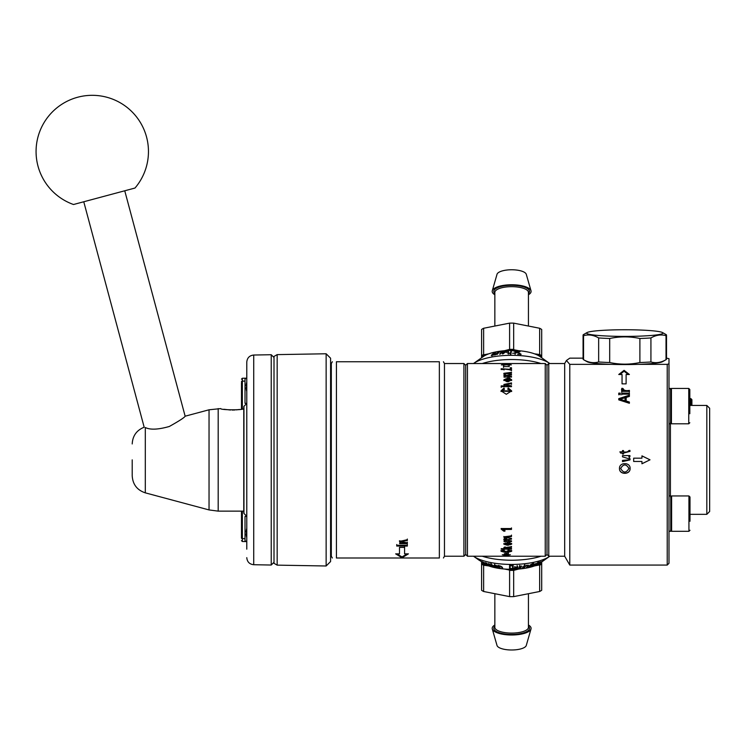 <?xml version="1.0" encoding="UTF-8"?>
<svg xmlns="http://www.w3.org/2000/svg" width="747" height="747" viewBox="0 0 747 747"><rect width="100%" height="100%" fill="white"/><g stroke="black" fill="none" stroke-linecap="round" stroke-linejoin="round"><path stroke-width="1.12" d="M246.781 519.613L246.781 528.344A15.5 14.94 0 0 0 246.146 531.883A15.5 3.894 0 0 0 246.781 532.807M246.146 531.901A15.5 15.005 -0 0 1 246.155 531.892L246.146 531.901A15.5 4.127 -0 0 0 246.781 532.882L246.781 532.975M246.146 534.068A15.5 3.894 180 0 1 246.155 534.068L246.146 534.068A15.5 15.005 180 0 0 246.781 537.616A15.5 14.94 180 0 1 246.146 534.068A15.5 4.127 180 0 1 246.781 533.078M246.781 373.407L246.781 379.625M246.781 382.137A15.5 14.94 0 0 0 246.146 385.685A15.5 15.005 -0 0 1 246.155 385.685A15.5 4.127 -0 0 0 246.781 386.675L246.781 386.778M246.781 549.166L246.781 362.099C247.182 357.86 249.498 355.507 253.728 355.03L271.226 354.722L271.226 565.031L253.728 564.723L253.728 355.03M246.781 403.352L245.016 403.352L245.016 378.598L246.781 378.598M246.781 516.28L243.952 513.45L243.952 406.303L246.781 403.473M243.774 512.209L243.774 407.545M241.477 511.135L241.477 538.111A0.887 0.523 0 0 0 242.345 538.624L242.345 511.135M241.477 537.093L241.477 538.111M241.477 409.123L241.477 382.66M246.781 541.155L245.016 541.155L245.016 516.401L246.781 516.401M246.155 385.704L246.146 385.704A15.5 3.894 0 0 0 246.781 386.61M246.781 386.871A15.5 4.127 180 0 0 246.146 387.852A15.5 15.005 180 0 0 246.781 391.409A15.5 14.94 180 0 1 246.146 387.87A15.5 3.894 180 0 1 246.155 387.861L246.146 387.87M277.165 354.62L274.009 356.44L274.009 563.313L277.165 565.134L326.14 565.993L326.14 353.77L277.165 354.62L277.165 565.134M326.14 353.77L330.585 358.215L330.585 561.539L326.14 565.993M132.21 459.863L132.21 475.774C132.733 484.42 137.103 490.107 145.31 492.852L209.039 509.93L209.039 409.795L220.757 408.59C220.066 410.066 243.643 410.346 243.774 408.6M223.876 409.272L230.487 410.028M232.28 410.066L234.894 409.982M236.36 409.87L239.535 409.477M145.31 427.517C143.826 427.097 143.826 427.097 145.31 427.517C150.194 429.983 158.177 429.637 169.27 426.5C179.233 420.935 184.528 417.508 185.144 416.2C184.565 417.461 179.308 420.878 169.373 426.453C158.261 429.637 150.24 429.992 145.31 427.517L145.31 492.852M73.514 204.51L134.992 188.039A56.212 56.212 0 0 0 77.716 97.231A56.212 56.212 0 0 0 73.514 204.51M463.906 363.528L465.68 365.292L465.68 554.461L463.906 556.226L463.906 363.528L444.465 363.528L443.438 361.753M463.906 556.226L444.465 556.226L444.465 363.528M439.357 361.753C444.764 361.753 444.764 361.753 439.357 361.753L336.421 361.753C331.005 361.753 331.005 361.753 336.421 361.753L336.421 558C331.005 558 331.005 558 336.421 558L439.357 558L439.357 361.753M439.357 558C444.754 558 444.754 558 439.357 558M374.929 558L429.133 558M396.732 545.254L407.339 545.254L407.339 546.057L396.732 546.057L396.732 545.254M404.585 547.392L404.585 553.863L408.413 553.863L402.035 557.766L395.649 553.863L399.486 553.863L399.486 547.392L404.585 547.392M407.339 540.548L400.607 541.566L407.339 542.864L407.339 543.657L399.664 543.657L399.664 542.938L400.747 542.938L399.486 541.426L407.339 539.707L407.339 540.548M332.34 558L331.313 556.226L331.313 363.528L332.34 361.753M396.732 544.535L396.732 545.338L407.339 545.338L407.339 544.535M404.585 553.069L404.585 546.655M402.035 557.766L402.035 556.945L407.218 553.863M396.853 553.863L402.035 556.945M400.672 541.23L407.339 539.866L407.339 539.045M399.664 542.948L407.339 542.948L407.339 542.163M400.747 542.938L399.533 541.061M507.045 543.2L504.916 544.227L507.045 545.245L507.045 542.434M507.045 381.017L507.045 378.654L504.916 379.803L507.045 381.017L507.045 381.736L507.045 379.401M505.271 542.873L504.916 544.227M504.916 379.803L504.916 380.531L507.045 381.736M502.217 551.277L504.337 550.362L504.029 549.895L501.032 551.277L506.345 552.687L511.648 551.286L508.203 549.839L507.867 550.306L510.472 551.305L502.217 551.277L502.273 550.24M501.2 550.847L502.227 551.398M510.453 551.426L511.49 550.875M503.964 543.853L505.215 544.74M507.045 545.049L508.072 545.067M510.248 544.787L511.574 543.816M510.061 542.733L510.612 543.508M508.072 544.498L508.072 541.79M501.162 529.119L503.739 531.154L504.963 531.154L503.45 529.427L511.48 529.427L511.48 528.549L501.162 528.549L501.162 529.119L501.162 528.484L503.739 530.501L504.963 530.501M503.45 529.427L503.45 528.783L511.48 528.783L511.48 527.914M511.48 386.572L504.963 385.191M511.48 384.36L511.48 383.603L503.926 384.798M504.897 385.891L501.209 385.891L501.209 386.694L511.48 386.694L511.48 385.891L504.963 384.612L511.48 383.659L511.48 382.894L503.88 384.453L504.897 386.572L501.209 386.572L501.209 387.366M505.906 377.011L505.084 376.581M504.991 376.395L504.963 375.48L511.48 374.854L511.48 374.266L504.963 373.444L511.48 372.865L511.48 372.333L503.88 373.313L505.187 374.359L503.88 375.349L505.084 377.207M505.756 374.901L505.187 374.63M505.019 373.239L504.02 373.715M505.103 375.153L503.982 375.722M509.174 365.255L506.335 364.76L503.506 365.255M503.506 365.769L503.506 367.449M504.318 554.339L508.362 554.339M508.362 553.891L508.362 552.864M511.48 370.801L511.48 368.598L510.248 368.598M510.248 370.185L510.248 369.354L501.172 368.729L504.141 369.886L502.199 368.766L501.368 369.177M508.072 378.72L507.045 378.748M505.476 378.99L503.936 380.195M511.602 380.148L509.669 378.822M510.612 380.382L508.072 381.773L508.072 381.054L510.621 379.756L509.062 378.682L509.23 378.001L509.23 378.748M504.337 389.598L504.029 388.711L501.05 391.185M511.63 391.195L508.203 388.608L507.867 389.486M510.472 391.409L502.245 391.195M504.963 536.682L511.48 535.86L511.48 535.104M503.936 536.841L505.112 537.803M503.945 539.353L505.037 540.202M505.084 540.828L506.251 540.828M511.48 540.828L511.48 541.584L511.48 540.912L504.963 539.904L504.963 539.166L506.839 538.428M504.029 547.346L504.897 548.662L501.209 548.662L501.209 549.148L511.48 549.148L511.48 548.326M511.48 549.148L511.48 548.662L504.963 547.868L505.056 546.804M509.23 542.574L509.062 543.218L510.621 544.199L508.072 545.282L508.072 542.546L503.88 544.236L511.648 544.208L509.23 542.574M503.739 531.154L503.739 530.501M511.48 377.151L511.48 376.385L511.48 377.011L504.048 377.011L504.048 376.441L505.084 376.441M511.48 376.385L504.963 375.48M511.48 375.05L511.48 374.266M511.48 373.136L511.48 372.333M505.187 375.143L505.187 374.359M504.048 377.207L504.048 376.441M506.335 364.76L506.335 363.873L501.33 364.9L503.506 364.9L503.506 366.59L509.174 366.59L509.174 364.9L511.35 364.9L506.335 363.873M506.335 555.581L502.311 554.76L504.318 554.76L504.318 553.723L508.362 553.723L508.362 554.76L510.369 554.76L506.335 555.581L506.335 554.704M510.248 369.354L510.248 367.757L511.48 367.757L511.48 369.98L502.199 368.766L502.217 369.597M503.88 380.54L503.88 379.803L508.072 377.973L508.072 381.054M503.88 379.803L511.648 379.775L509.23 378.001M508.203 387.945L507.867 388.832L510.472 390.914L502.217 390.849L504.337 388.954L504.029 388.057L501.032 390.858L506.326 394.285L511.648 390.886L508.203 387.945L508.203 388.608M504.029 388.711L504.029 388.057M503.88 536.486L503.88 537.196L511.48 535.804L511.48 536.57L504.963 537.354L511.48 538.438L511.48 539.157L511.48 538.428M505.187 537.831L503.88 539.754L505.084 540.959L505.084 540.23M503.88 537.196L505.187 538.55M511.48 541.584L504.048 541.584L504.048 540.977L505.084 540.977M504.963 539.904L511.48 539.157M504.963 547.868L511.48 547.215L511.48 546.421M504.897 548.662L503.88 547.766L511.48 546.683L511.48 547.215M467.445 556.226L545.235 556.226L547 554.461L547 365.292L545.235 363.528L467.445 363.528L467.445 556.226L465.68 554.461M547 365.292L548.765 363.528L564.676 363.528L564.676 556.226L548.765 556.226L547 554.461M545.235 556.226L545.235 363.528M467.445 363.528L465.68 365.292M662.533 332.564L666.035 334.553A41.72 3.632 180 0 1 666.035 334.553A41.72 3.632 180 0 1 666.511 335.104L666.511 359.139A41.72 3.632 180 0 1 666.035 359.69C660.964 362.612 655.931 363.369 650.926 361.968A41.72 3.632 180 0 1 639.89 362.528C629.824 364.676 619.758 364.676 609.692 362.528A41.72 3.632 180 0 1 598.655 361.968C593.594 363.359 588.561 362.603 583.556 359.69A41.72 3.632 180 0 1 583.547 359.69L587.179 361.753A38.05 3.315 -0 0 0 611.214 364.349A38.05 3.315 -0 0 0 638.358 364.349A38.05 3.315 -0 0 0 662.402 361.753L666.035 359.69A41.72 3.632 180 0 1 666.025 359.69L666.025 335.664C661.02 334.264 655.978 335.02 650.926 337.943A41.72 3.632 180 0 1 639.89 338.494C629.824 336.346 619.758 336.346 609.692 338.494A41.72 3.632 180 0 1 598.655 337.943C593.65 335.029 588.617 334.273 583.556 335.664A41.72 3.632 180 0 1 583.071 335.104A41.72 3.632 180 0 1 583.547 334.553A41.72 3.632 180 0 1 583.556 334.553L587.039 332.564A38.19 3.324 180 0 1 624.791 329.744A38.19 3.324 180 0 1 662.533 332.564A38.19 3.324 180 0 1 662.981 333.069A38.19 3.324 180 0 1 621.887 336.393A38.19 3.324 180 0 1 587.039 332.564M583.556 335.664L583.556 359.69A41.72 3.632 180 0 1 583.071 359.139L583.071 335.104M666.511 335.104A41.72 3.632 180 0 1 666.025 335.664M650.926 361.968L650.926 337.943M639.89 362.528L639.89 338.494M609.692 362.528L609.692 338.494M598.655 361.968L598.655 337.943M690.844 405.425L690.844 398.59L691.899 399.654L691.899 405.425M689.817 413.745L689.817 389.504L689.817 413.745M668.985 423.801L670.573 423.801L670.573 388.44L668.985 388.44M689.995 521.257L689.995 497.016L689.995 521.257M668.985 531.313L670.759 531.313L670.759 495.952L668.985 495.952M666.511 358.149L668.985 358.644L668.985 563.303L667.22 565.068L569.784 565.068L569.784 364.349L566.431 360.493L569.784 358.149L583.071 358.149M668.985 363.854L667.22 364.349L667.22 565.068M667.22 364.349L638.358 364.349M611.214 364.349L569.784 364.349M619.487 468.472C619.104 474.943 630.468 474.933 630.094 468.481C630.533 461.991 619.058 462.057 619.487 468.472M626.173 401.036L626.173 397.423L629.385 396.433L629.385 395.172L618.777 398.637L618.777 399.878L629.385 403.268L629.385 402.026L626.173 401.036L626.173 401.634L629.385 402.605M620.243 394.136L618.777 394.136L618.777 393.127L620.243 393.127L620.243 394.136M624.081 370.335L629.404 374.49L626.117 374.49L626.117 383.855L622.046 383.855L622.046 374.49L618.759 374.49L624.081 370.335L624.081 371.24L619.833 374.49M628.815 450.562C627.919 451.963 626.135 452.383 623.465 451.832L623.465 450.562L622.503 450.562L622.503 451.832L619.898 451.832L620.654 453.093L622.503 453.093L622.503 453.999L623.465 453.999L623.465 453.093L630.029 451.365L629.917 450.394L628.815 450.562L628.871 451.123M622.942 389.626L623.129 388.58C623.652 390.401 625.734 391.008 629.385 390.392L629.385 391.372L621.719 391.372L621.719 390.485L622.877 390.485L622.877 391.185L621.719 391.185L621.719 392.063M623.129 388.58L621.943 388.253L621.541 389.215L622.877 390.466M629.385 394.136L621.719 394.136L621.719 393.127L629.385 393.127L629.385 394.136M649.89 459.881L641.944 463.775L641.944 461.469L633.661 461.469L633.661 458.172L641.944 458.172L641.944 455.866L650.002 459.816L641.944 455.913M629.011 458.826L628.666 459.881L629.011 458.817L622.503 456.837L622.503 455.586L629.926 455.586L629.926 456.688L628.825 456.725L630.094 459.078L628.825 456.753M628.666 459.881L622.503 460.385L622.503 461.627L629.992 459.872L630.094 459.078M619.487 468.425C619.151 474.756 630.356 474.784 630.094 468.481M629.385 395.826L618.777 399.253M620.243 394.799L620.243 393.8L618.777 393.8L618.777 394.799M628.33 374.49L624.081 371.24M629.917 450.394L628.815 450.665C627.919 452.047 626.135 452.458 623.465 451.916L623.465 451.832M630.029 451.403L629.917 450.488M622.503 451.832L619.898 451.916M623.465 450.656L622.503 450.656M621.943 388.253L621.607 389.56M629.385 392.063L629.385 391.092C625.734 391.699 623.652 391.101 623.129 389.299L621.943 388.972M629.385 394.799L629.385 393.8L621.719 393.8L621.719 394.799M641.944 458.172L633.661 458.182M641.944 463.728L650.002 459.825M641.944 461.469L633.661 461.459M629.926 455.623L622.503 455.586M622.503 461.618L629.992 459.881M548.765 556.226L548.765 363.528M628.918 468.397L628.918 468.406C626.182 463.766 623.428 463.766 620.673 468.378L620.673 468.472C623.39 473.168 626.145 473.178 628.918 468.49C626.173 463.803 623.428 463.794 620.664 468.472M625.052 398.394L625.052 401.316L625.052 397.768L619.898 399.262L625.052 400.719M619.898 399.897L625.052 401.316M706.821 514.328L706.821 405.425L709.65 408.254L709.65 511.499L706.821 514.328L689.995 514.328M619.889 399.262L619.889 399.878M494.85 294.757A19.45 6.648 -0 0 1 492.292 290.76A19.45 6.648 -0 0 1 511.639 284.756A19.45 6.648 -0 0 1 530.996 290.76A19.45 6.648 -0 0 1 528.437 294.757M492.292 290.76L497.007 274.308A14.707 5.033 -0 0 1 511.639 269.76A14.707 5.033 -0 0 1 526.28 274.308L530.996 290.76M503.048 353.602L504.001 351.641L506.373 351.295L503.048 353.854M539.661 354.517L539.661 328.26A33.587 11.485 -0 0 1 541.696 329.474L541.696 355.721A33.587 11.485 180 0 0 539.661 354.517L534.525 353.835A31.393 10.738 180 0 0 518.82 350.726A31.393 10.738 180 0 0 511.639 350.446A31.393 10.738 180 0 0 504.468 350.726L509.603 349.381L509.603 323.134L483.626 328.26A33.587 11.485 -0 0 0 481.591 329.474L481.591 355.721A33.587 11.485 180 0 1 483.626 354.517L483.626 328.26M509.603 323.134A33.587 11.485 -0 0 1 513.675 323.134L539.661 328.26M513.675 323.134L513.675 349.381A33.587 11.485 180 0 0 509.603 349.381M510.388 354.573L510.845 350.679L510.388 354.573M513.675 349.381L514.384 349.848A33.242 11.364 180 0 0 508.903 349.848M514.384 349.848L518.82 350.726M541.696 355.721L541.696 356.328A33.242 11.364 180 0 0 538.961 354.704M541.696 356.328L541.696 357.785M481.591 357.785L481.591 355.721M483.626 354.517L484.327 354.704A33.242 11.364 180 0 0 481.591 356.328M484.327 354.704L488.762 353.835A31.393 10.738 180 0 0 483.356 356.524L473.523 363.509A42.308 14.473 180 0 0 473.495 363.528A42.308 14.473 180 0 1 511.639 355.32A42.308 14.473 180 0 1 549.764 363.509A42.308 14.473 180 0 1 549.792 363.528M540.24 356.749L549.764 363.509M520.015 351.51C517.802 350.623 516.607 350.707 516.448 351.744L520.575 354.162L517.718 354.255L521.154 354.283L516.98 351.594L520.015 351.716M512.563 353.266L515.747 353.107C516.653 351.688 515.495 350.875 512.274 350.66L514.907 351.258L515.103 353.014L512.563 353.266M510.388 353.275L508.277 352.845L508.67 350.707L508.035 350.735L507.624 353.051L510.332 353.536L510.145 354.601L510.78 354.61L511.49 350.698L510.845 350.679M508.035 350.735L508.035 352.033M510.332 353.536L510.332 354.601M503.973 351.183L503.002 351.081L502.301 353.929L507.045 351.146L503.973 351.183L503.973 351.697M502.862 351.37L503.422 351.538M494.019 352.5L494.57 352.36C492.544 353.854 492.086 354.694 493.197 354.881L496.073 352.042L493.748 354.778L495.252 354.554L498.679 351.669L495.485 354.797L491.265 355.32L494.019 352.911M498.128 351.734L498.128 352.21M491.984 356.31L491.984 355.012L493.197 355.133M540.389 356.851L539.932 356.524A31.393 10.738 180 0 0 534.525 353.835M504.468 350.726A31.393 10.738 180 0 0 488.762 353.835M499.295 351.501L496.998 354.526L499.659 351.716L501.48 351.678L499.64 354.199L500.229 354.153L502.171 351.473L499.295 351.501L499.295 352.201M541.005 363.528A42.71 14.604 180 0 0 511.639 359.531A42.71 14.604 180 0 0 482.282 363.528M528.437 624.996A19.45 6.648 180 0 1 530.996 628.993A19.45 6.648 180 0 1 511.639 634.997A19.45 6.648 180 0 1 492.292 628.993A19.45 6.648 180 0 1 494.85 624.996M530.996 628.993L526.28 645.455A14.707 5.033 180 0 1 511.639 649.993A14.707 5.033 180 0 1 497.007 645.455L492.292 628.993M542.387 561.483L545.058 559.578L542.387 561.483M534.721 564.246L532.527 565.115C533.984 564.004 534.712 563.714 534.721 564.246L535.02 563.901M517.148 566.926L514.898 567.375L517.148 566.926L517.157 565.535M512.545 568.42L510.108 568.598L510.164 565.628L512.591 565.955L512.545 568.42M497.67 567.057L494.663 565.423L497.67 567.057M483.729 562.808C482.319 561.716 482.581 561.763 484.514 562.921L483.729 562.808C482.319 561.716 482.581 561.763 484.514 562.921L484.514 562.79M539.661 565.246L539.661 591.493A33.587 11.485 180 0 0 541.696 590.279L541.696 564.032A33.587 11.485 -0 0 1 539.661 565.246L538.961 565.049A33.242 11.364 -0 0 0 541.696 563.425L541.696 564.032M513.675 570.372L513.675 596.62A33.587 11.485 180 0 1 509.603 596.62L509.603 570.372A33.587 11.485 -0 0 0 513.675 570.372L518.82 569.027A31.393 10.738 -0 0 0 534.525 565.927A31.393 10.738 -0 0 0 539.932 563.229L540.968 562.491M483.626 565.246L483.626 591.493A33.587 11.485 180 0 1 481.591 590.279L481.591 564.032A33.587 11.485 -0 0 0 483.626 565.246L488.762 565.927A31.393 10.738 -0 0 0 504.468 569.027A31.393 10.738 -0 0 0 518.82 569.027M513.675 596.62L539.661 591.493M483.626 591.493L509.603 596.62M514.898 567.375L514.898 566.543M510.108 568.598L510.108 567.29M541.696 561.977L541.696 563.425M538.961 565.049L534.525 565.927M509.603 570.372L508.903 569.905A33.242 11.364 -0 0 0 514.384 569.905M508.903 569.905L504.468 569.027M481.591 564.032L481.591 563.425A33.242 11.364 -0 0 0 484.327 565.049M481.591 563.425L481.591 561.977M482.403 562.556L483.356 563.229A31.393 10.738 -0 0 0 488.762 565.927M545.534 559.251L541.155 562.36M538.848 563.798L543.62 560.381L538.848 563.742M544.703 559.606L545.403 559.101L544.703 559.54M540.921 561.772L536.841 564.751L540.921 561.632M533.731 565.871L539.754 562.099L536.281 563.929L538.923 561.725L533.731 565.684M534.31 564.825L535.59 563.621L530.575 566.609L532.928 565.946C531.089 566.534 530.837 566.347 532.2 565.386L534.31 564.592M532.928 565.946C531.089 566.534 530.837 566.347 532.2 565.386L532.2 565.106M530.23 565.171L528.372 567.272L533.535 563.173L530.23 564.956M526.514 565.535L527.989 565.404L526.532 567.636L528.624 565.19L526.261 565.311L523.796 568.037L526.514 565.283M524.301 567.981L524.301 567.477M526.532 567.636L526.532 567.16M522.498 568.224L524.431 565.582L522.498 567.561M524.88 564.984L524.347 565.04L524.88 564.629M519.837 567.029L519.977 566.357L521.92 566.254C520.248 565.824 519.352 566.123 519.24 567.141L520.603 567.72L518.129 568.056L521.154 567.589L519.837 567.029L519.977 566.114M517.512 567.505L517.727 566.749L514.076 568.327L517.139 568.458C514.972 568.672 514.197 568.392 514.823 567.608L517.512 567.505L517.512 566.413M514.646 566.964L514.646 568.271L514.823 566.581M509.538 568.812L513.105 568.514L513.18 565.881L509.603 565.348L509.538 568.812M498.735 565.806L500.443 566.105L502.656 568.439C502.684 567.048 501.134 566.049 498.016 565.451L500.294 568.159L498.735 565.554M502.115 568.392L502.115 567.627M499.752 568.075L499.752 567.346M498.23 567.188C497.353 565.75 495.98 565.096 494.084 565.208C494.729 566.721 496.167 567.496 498.389 567.543L498.23 567.188M494.346 567.15L491.461 564.358L494.346 566.786M490.807 563.724L491.283 563.826L490.807 563.406M488.687 563.696L492.469 566.721L488.687 563.415M485.092 562.724L490.237 565.909L488.221 565.115C485.952 563.602 485.597 563.051 487.165 563.453L485.401 562.743M485.69 562.827L487.165 563.453M485.905 563.826L482.114 561.613M480.265 560.876L484.654 563.91L480.274 560.754M478.958 559.643L478.313 559.354M479.555 560.53L477.903 559.335M477.903 559.354L473.523 556.244A42.308 14.473 -0 0 0 473.523 556.244A42.308 14.473 -0 0 0 511.639 564.433A42.308 14.473 -0 0 0 549.764 556.244A42.308 14.473 -0 0 0 549.792 556.226M482.282 556.226A42.71 14.604 -0 0 0 541.005 556.226M246.781 541.584L242.345 541.51L242.345 538.624L245.016 538.652M246.781 378.169L242.345 378.243L242.345 381.129L245.016 381.101M242.345 408.936L242.345 381.129A0.887 0.523 -0 0 0 241.477 381.642M209.039 509.93L218.189 511.135L218.189 408.59M689.817 422.737L688.753 423.801L688.753 388.44L689.817 389.504M688.753 388.44L671.432 388.44L671.432 423.801L670.367 422.737M689.995 530.249L688.93 531.313L688.93 495.952L689.995 497.016M688.93 495.952L671.609 495.952L671.609 531.313L670.545 530.249M670.404 423.801L670.404 495.952M528.437 293.478A17.853 6.107 180 0 0 511.639 285.298A17.853 6.107 180 0 0 494.85 293.478M528.437 325.178L528.437 292.404A16.798 5.743 180 0 0 511.639 286.661A16.798 5.743 180 0 0 494.85 292.404L494.85 325.178M494.85 626.275A17.853 6.107 -0 0 0 511.639 634.455A17.853 6.107 -0 0 0 528.437 626.275M494.85 594.575L494.85 627.349A16.798 5.743 -0 0 0 511.639 633.092A16.798 5.743 -0 0 0 528.437 627.349L528.437 594.575M513.105 568.514L513.105 567.216M253.728 564.723C249.498 564.246 247.182 561.893 246.781 557.654M243.952 513.45L243.774 512.984M243.952 406.303L243.774 406.77M242.345 541.51L241.477 540.632M242.345 378.243L241.477 379.131M274.009 357.505L271.226 354.722M274.009 562.248L271.226 565.031M218.189 511.135L243.774 511.135M144.199 427.209C136.636 430.235 132.639 435.818 132.21 443.951M124.749 190.784L185.144 416.2L209.039 409.795M83.767 201.765L144.171 427.209M444.465 556.226L443.438 558M400.607 540.884L400.607 541.566M399.486 540.735L399.486 541.426M501.032 550.436L501.032 551.277M511.639 550.446L511.639 551.286M510.472 550.464L510.472 551.305M510.612 543.424L510.612 544.199M503.88 543.461L503.88 544.236M511.639 543.433L511.639 544.208M504.963 385.303L504.963 384.612M504.963 374.238L504.963 373.444M503.88 374.107L503.88 373.313M501.172 369.569L501.172 368.729M510.612 380.494L510.612 379.765M511.639 380.512L511.639 379.775M510.472 391.549L510.472 390.914M502.217 391.484L502.217 390.849M501.032 391.493L501.032 390.858M511.639 391.521L511.639 390.886M503.88 539.026L503.88 539.754M504.963 536.645L504.963 537.354M690.844 398.59L689.817 398.59M688.753 423.801L671.432 423.801M688.93 531.313L671.609 531.313M564.676 556.226L569.784 565.068M564.676 363.528L566.413 360.53M621.541 389.934L621.541 389.215M706.821 405.425L689.817 405.425M506.391 352.593L506.391 351.295M516.98 352.892L516.98 351.594M520.566 355.469L520.566 354.162M515.103 354.311L515.103 353.014M508.287 354.143L508.287 352.845M503.403 352.845L503.403 351.538M501.48 352.976L501.48 351.678M512.573 565.292L512.573 566.59M512.573 565.012L512.573 566.319M512.591 564.648L512.591 565.955M497.801 567.356L497.801 566.049M494.682 565.423L494.682 564.116M519.595 565.451L519.595 566.758M520.612 566.422L520.612 567.72M513.124 565.18L513.124 566.487M513.133 565.656L513.133 566.964M545.562 559.223L549.764 556.244M671.432 388.44L670.367 389.504M671.609 495.952L670.545 497.016"/></g></svg>
